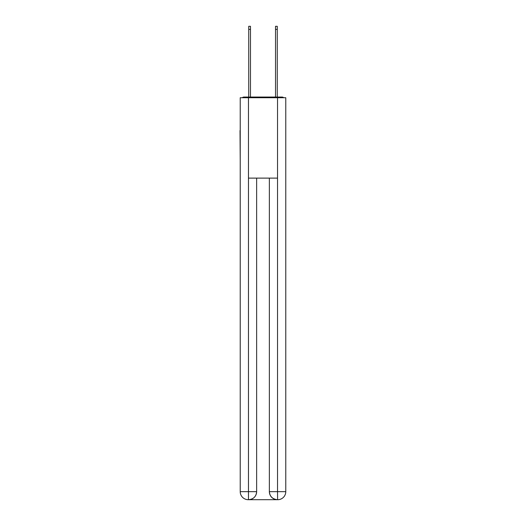 <?xml version="1.0" encoding="UTF-8"?>
<svg xmlns="http://www.w3.org/2000/svg" width="526" height="526" viewBox="0 0 526 526"><rect width="100%" height="100%" fill="white"/><g stroke="black" fill="none" stroke-linecap="round" stroke-linejoin="round"><path stroke-width="0.79" d="M285.776 160.43L285.776 103.885M240.224 130.547L240.224 103.885M240.02 130.547L240.224 160.43M283.731 97.718A2.683 2.683 0 0 0 281.962 97.047L244.038 97.047A2.683 2.683 0 0 0 242.269 97.718M244.038 97.047L248.732 97.047L248.732 26.3L250.475 26.3L250.475 97.047L252.546 97.047M273.454 97.047L275.525 97.047L275.525 26.3L277.268 26.3L277.268 97.047L281.962 97.047M248.463 97.718L240.224 97.718L240.224 491.659A8.041 8.041 0 0 0 248.259 499.7L277.406 499.7A8.041 8.041 0 0 1 269.365 491.659L269.365 178.117L269.365 491.659C269.772 496.399 272.455 499.082 277.406 499.7L277.741 499.7A8.041 8.041 0 0 0 285.776 491.659L285.776 97.718L248.463 97.718L248.463 178.117L277.537 178.117L277.537 97.718M256.635 178.117L256.635 491.659A8.041 8.041 0 0 1 248.594 499.7C253.565 499.181 256.247 496.498 256.635 491.659L256.635 178.117M269.365 491.659L277.537 491.659L277.603 499.7M240.224 491.659A8.041 8.041 0 0 0 248.259 499.7A8.041 8.041 0 0 1 240.224 491.659L248.463 491.659L248.463 499.7M256.635 491.659L248.463 491.659L248.463 178.117M277.537 178.117L277.537 491.659L285.776 491.659M248.732 29.384L250.475 29.384M277.268 29.384L275.525 29.384"/></g></svg>
